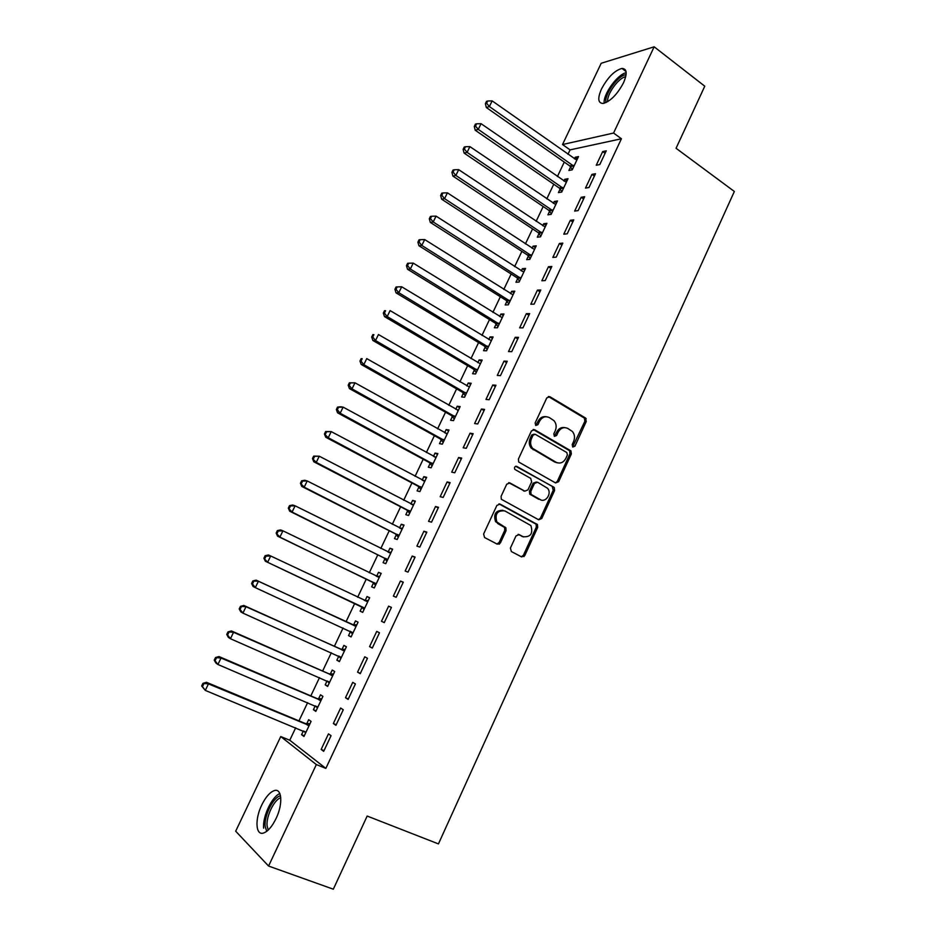 <?xml version="1.0" encoding="UTF-8"?>
<svg xmlns="http://www.w3.org/2000/svg" width="936" height="936" viewBox="0 0 936 936"><rect width="100%" height="100%" fill="white"/><g stroke="black" fill="none" stroke-linecap="round" stroke-linejoin="round"><path stroke-width="1.4" d="M572.797 447.034L574.915 446.191L586.275 421.422L585.398 417.936L549.888 396.724L546.788 397.894L535.123 423.013L535.766 425.494L537.954 424.663L539.464 421.399C541.991 417.046 545.302 415.783 549.397 417.608L553.983 420.662C556.347 423.575 556.78 426.898 555.294 430.654L553.796 433.883L554.428 436.351L556.581 435.509L558.067 432.28C560.559 427.939 563.823 426.676 567.86 428.477L572.329 431.426C574.692 434.304 575.137 437.627 573.651 441.382L572.177 444.6L572.797 447.034M572.61 446.905L584.871 421.258L584.415 418.111L548.344 396.513M535.649 425.424L538.118 421.235L539.464 421.399M554.276 436.246L556.698 432.093L558.067 432.28M261.752 804.983C265.707 796.992 269.872 792.207 274.248 790.627C281.947 787.819 283.175 804.012 276.038 818.59C272.084 826.605 267.918 831.414 263.566 833.017C255.598 835.871 254.709 819.199 261.752 804.983M601.485 89.002C607.745 77.349 614.566 70.492 621.949 68.433C626.968 68.667 627.483 73.464 623.505 82.824C617.187 94.548 610.366 101.427 603.065 103.463C597.975 103.206 597.437 98.385 601.485 89.002M510.412 548.063L511.36 551.538L521.633 556.932L524.757 555.598L537.685 527.413L537.439 524.523L500.081 504.106L496.887 505.405L483.62 534L484.579 537.521L497.262 544.167L500.444 542.833L506.072 530.642L505.873 527.799L496.864 522.019C494.664 513.946 497.32 510.237 504.867 510.916L530.887 525.541C533.239 533.52 530.665 537.252 523.165 536.737L519.152 534.596L516.005 535.918L510.412 548.063M295.682 727.787L289.774 740.236L325.857 768.397L621.422 138.762L613.571 133.041L562.513 144.542L601.181 63.285L654.159 46.8L613.571 133.041M325.857 768.397L316.333 764.572L268.574 866.046L235.685 831.203L280.741 736.55L316.333 764.572M654.159 46.8L704.773 86.206L676.061 148.274L734.35 191.47L438.446 843.909L367.169 816.052L333.321 889.2L268.574 866.046M555.574 482.941L558.64 481.701L571.346 453.972L570.972 450.906L534.596 429.706L531.461 430.899L518.415 459.026L518.708 462.021L555.574 482.941M554.58 490.546L541.769 518.497L538.68 519.784L501.31 499.251L501.088 496.349L506.727 484.193L509.898 482.929L524.815 491.154L527.951 489.891L531.636 481.911L530.712 478.401L514.777 469.369C514.098 467.216 514.777 466.233 516.789 466.409L554.276 487.562L554.58 490.546L553.223 490.265L540.423 518.158L541.769 518.497M333.345 723.516L335.942 725.306L343.266 709.757L340.634 708.037L333.345 723.516L336.223 724.721M315.233 705.873L313.42 709.71L315.83 711.383L322.932 696.396L320.486 694.793L318.579 698.818M357.552 672.118L360.243 673.674L367.474 658.289L364.759 656.815L357.552 672.118L360.383 673.382M338.785 656.183L336.89 660.161L339.394 661.612L346.414 646.788L343.886 645.407L342.003 649.385M384.263 622.615L391.423 607.405L388.615 606.154L381.49 621.293L384.275 622.604L381.49 621.293M361.986 607.207L360.114 611.149L362.712 612.366L369.65 597.718L367.029 596.548L365.169 600.479M362.712 612.378L360.114 611.149M415.093 557.084L412.203 556.066L405.159 571.03L408.026 572.118L415.093 557.084M384.942 558.757L383.093 562.653L385.761 563.671L392.64 549.163L389.938 548.215L388.089 552.1M438.516 507.312L435.532 506.516L428.559 521.329L431.519 522.183L438.516 507.312M407.651 510.822L405.826 514.683L408.576 515.49L415.373 501.134L412.6 500.386L410.881 504.001M461.682 458.09L458.617 457.517L451.714 472.154L454.756 472.797L461.682 458.09M430.127 463.39L428.314 467.216L431.157 467.813L437.872 453.609L435.018 453.071L433.438 456.394M484.591 409.406L481.432 409.044L474.61 423.528L477.734 423.961L484.591 409.406M452.357 416.461L450.567 420.241L453.48 420.638L460.138 406.587L457.201 406.247L455.762 409.289M507.242 361.249L504.013 361.097L497.273 375.43L500.467 375.64L507.242 361.249M474.365 370.024L472.586 373.756L475.582 373.967L482.169 360.056L479.15 359.915L477.84 362.677M529.659 313.607L526.348 313.665L519.679 327.834L522.967 327.846L529.659 313.607M496.138 324.067L494.383 327.764L497.449 327.775L503.966 314.005L500.877 314.063L499.695 316.555M496.583 323.119L496.291 323.751M551.83 266.479L548.449 266.737L541.85 280.765L545.208 280.566L551.83 266.479M517.69 278.577L515.947 282.239L519.094 282.064L525.541 268.445L522.37 268.679L521.317 270.902M518.181 277.536L517.842 278.238M573.768 219.866L570.316 220.311L563.776 234.187L567.216 233.801L573.768 219.866M539.007 233.567L537.299 237.194L540.505 236.831L546.893 223.341L543.652 223.762L542.728 225.728M539.545 232.432L539.183 233.193M595.483 173.733L591.95 174.377L585.48 188.101L588.99 187.516L595.483 173.733M560.126 189.013L558.418 192.605L561.705 192.055L568.023 178.718L564.712 179.314L563.905 181.022M621.422 138.762L570.071 149.877L567.965 154.3M564.268 162.092L557.411 176.53M553.749 184.24L546.799 198.877M543.184 206.517L536.141 221.341M532.549 228.899L525.424 243.922M521.867 251.398L514.648 266.62M511.138 274.014L503.814 289.435M500.339 296.735L492.921 312.367M489.493 319.597L481.97 335.416M478.589 342.564L470.972 358.593M467.626 365.648L459.904 381.9M456.604 388.861L448.789 405.323M445.524 412.203L437.603 428.863M434.386 435.661L426.371 452.533M423.189 459.237L415.069 476.33M411.934 482.953L403.709 500.257M400.62 506.785L392.289 524.312M389.236 530.747L380.812 548.496M377.805 554.837L369.264 572.809M366.304 579.045L357.657 597.25M354.744 603.404L346.027 621.75M343.067 627.997L334.363 646.331M331.309 652.743L322.627 671.042M319.504 677.617L310.834 695.881M307.628 702.643L298.97 720.872M570.597 166.9L568.901 170.481L572.224 169.837L578.506 156.569L575.16 157.26L574.411 158.839M606.247 150.848L602.679 151.585L596.244 165.239L599.789 164.56L606.247 150.848M549.596 211.232L547.888 214.835L551.14 214.379L557.482 200.971L554.217 201.486L553.34 203.323M584.649 196.736L581.162 197.285L574.657 211.08L578.132 210.6L584.649 196.736M528.372 256.019L526.652 259.658L529.823 259.389L536.246 245.84L533.04 246.168L532.046 248.262M528.887 254.931L528.548 255.657M562.828 243.114L559.412 243.465L552.837 257.412L556.241 257.119L562.828 243.114M506.938 301.263L505.194 304.949L508.295 304.855L514.777 291.166L511.653 291.307L510.529 293.67M507.406 300.269L507.09 300.936M540.774 289.984L537.428 290.137L530.794 304.235L534.117 304.141L540.774 289.984M485.281 346.975L483.514 350.696L486.544 350.801L493.096 336.972L490.043 336.925L488.791 339.557M485.702 346.086L485.421 346.683M518.485 337.37L515.21 337.311L508.505 351.573L511.746 351.679L518.485 337.37M463.39 393.178L461.612 396.934L464.56 397.238L471.182 383.257L468.199 383.011L466.83 385.925M495.951 385.258L492.757 385L485.971 399.415L489.142 399.73L495.951 385.258M441.265 439.861L439.475 443.664L442.354 444.167L449.034 430.034L446.133 429.589L444.623 432.783M473.16 433.684L470.059 433.216L463.191 447.782L466.28 448.309L473.16 433.684M418.918 487.048L417.093 490.885L419.901 491.587L426.652 477.301L423.832 476.67L422.195 480.133M450.134 482.637L447.104 481.946L440.166 496.677L443.173 497.425L450.134 482.637M396.326 534.725L394.489 538.61L397.203 539.51L404.036 525.084L401.298 524.23L399.508 527.998M426.839 532.128L423.903 531.227L416.894 546.109L419.808 547.08L426.839 532.128M373.487 582.917L371.639 586.837L374.271 587.96L381.174 573.37L378.518 572.317L376.658 576.225M403.287 582.18L400.444 581.045L393.354 596.092L396.174 597.297L403.287 582.18M350.415 631.625L348.531 635.591L351.082 636.936L358.067 622.183L355.493 620.907L353.621 624.862M369.556 646.636L372.282 648.075L379.478 632.783L376.717 631.414L369.556 646.636L372.352 647.923M327.062 680.928L325.19 684.871L327.647 686.439L334.702 671.522L332.221 670.036L330.326 674.037M345.489 697.741L348.122 699.414L355.399 683.947L352.732 682.356L345.489 697.741L348.332 698.981M303.346 730.969L301.579 734.69L303.954 736.48L311.091 721.41L308.693 719.69L306.774 723.727M321.142 749.432L323.692 751.339L331.051 735.708L328.477 733.859L321.142 749.432L324.031 750.613M523.985 556.616L522.873 556.031M499.66 543.863L498.572 543.289M586.205 418.778L584.649 417.854M289.774 740.236L280.741 736.55M570.071 149.877L562.513 144.542M575.16 157.26L577.43 158.851M602.679 151.585L605.089 153.317M564.712 179.314L566.994 180.894M591.95 174.377L594.372 176.085M554.217 201.486L556.499 203.042M581.162 197.285L583.608 198.97M543.652 223.762L545.957 225.307M570.316 220.311L572.774 221.984M533.04 246.168L535.369 247.689M559.412 243.465L561.892 245.115M522.37 268.679L524.71 270.188M548.449 266.737L550.953 268.363M511.653 291.307L514.004 292.792M537.428 290.137L539.943 291.739M500.877 314.063L503.252 315.526M526.348 313.665L528.887 315.245M490.043 336.925L492.43 338.376M515.21 337.311L517.772 338.879M479.15 359.915L481.56 361.343M504.013 361.097L506.587 362.641M468.199 383.011L470.632 384.427M492.757 385L495.355 386.533M457.201 406.247L459.635 407.64M481.432 409.044L484.052 410.541M446.133 429.589L448.59 430.969M470.059 433.216L472.692 434.69M435.018 453.071L437.486 454.416M458.617 457.517L461.261 458.979M423.832 476.67L426.325 478.003M447.104 481.946L449.771 483.385M412.6 500.386L415.104 501.696M435.532 506.516L438.224 507.932M401.298 524.23L403.825 525.529M423.903 531.227L426.617 532.619M389.938 548.215L392.488 549.49M412.203 556.066L414.929 557.435M378.518 572.317L381.081 573.569M400.444 581.045L403.194 582.391M367.029 596.548L369.615 597.776M388.615 606.154L391.388 607.476M348.531 635.591L351.152 636.784M336.89 660.161L339.522 661.342M325.19 684.871L327.834 686.029M313.42 709.71L316.087 710.845M301.579 734.69L304.27 735.801M564.771 427.612C561.296 427.027 558.605 428.524 556.698 432.093M546.203 416.719C542.704 416.181 540.014 417.69 538.118 421.235M555.493 482.894L557.271 481.432L569.965 453.761L569.579 450.696L533.157 429.472M567.415 454.966L566.795 452.521L535.275 434.316L533.087 435.158L531.496 438.598C530.033 442.213 530.396 445.466 532.572 448.356L556.078 462.267C560.126 464.01 563.39 462.7 565.859 458.371L567.415 454.966M534.222 434.164L531.742 434.971L533.087 435.158M557.435 462.852L554.709 462.033L531.238 448.133C529.051 445.255 528.688 442.003 530.15 438.399L531.742 434.971M538.481 519.679L540.423 518.158M508.657 482.683L524.616 491.119M515.689 466.28L553.679 487.071M540.107 499.59C545.746 503.1 552.17 493.33 547.56 488.276L537.568 482.227L534.456 483.479L530.782 491.458L531.051 494.395L540.844 499.929M536.375 481.993L533.122 483.21L534.456 483.479M538.762 499.297L529.717 494.114L529.448 491.166L533.122 483.21M553.223 490.265L552.322 486.79M523.587 536.936L518.088 534.374M502.936 510.295C495.729 510.331 493.272 514.121 495.577 521.668L498.888 523.821M496.981 544.015L499.157 542.447L504.773 530.291L504.574 527.448L497.601 523.47M521.305 556.756L523.435 555.2L536.34 527.062L536.094 524.183L498.923 503.872M576.81 160.15L492.149 100.877L489.388 106.564L486.299 107.488L569.743 165.918L572.364 169.545M486.615 103.264L487.726 100.994L486.486 101.369L485.386 103.639L486.615 103.264L489.388 106.564L573.92 166.257M487.726 100.994L492.149 100.877M486.299 107.488L485.386 103.639M566.315 182.309L481.057 123.681L478.273 129.402L475.219 130.233L559.26 188.031L561.904 191.646M475.5 126.091L476.611 123.798L475.394 124.137L474.283 126.43L475.5 126.091L478.273 129.402L563.413 188.452M476.611 123.798L481.057 123.681M475.219 130.233L474.283 126.43M555.773 204.586L469.895 146.613L467.099 152.357L464.092 153.094L548.73 210.261L551.386 213.853M464.326 149.023L465.449 146.73L464.244 147.034L463.121 149.327L464.326 149.023L467.099 152.357L552.848 210.764M465.449 146.73L469.895 146.613M464.092 153.094L463.121 149.327M606.06 102.55C603.58 95.308 618.439 74.623 626.079 74.786M625.728 76.705C618.684 77.559 606.399 94.653 607.733 101.65M626.184 72.715C617.491 74.26 602.948 94.501 604.165 103.252M266.713 831.332L265.145 826.383C263.94 815.759 273.616 796.606 280.531 795.857M280.788 797.788C274.365 799.262 265.999 816.414 267.076 825.926L268.222 830.045M279.876 793.599C271.966 796.477 262.396 816.8 263.636 828.184M545.173 226.98L458.687 169.662L455.867 175.441L452.895 176.085L538.177 232.619L540.821 236.164M453.094 172.095L454.217 169.779L453.036 170.048L451.912 172.353L453.094 172.095L455.867 175.441L542.236 233.181M454.217 169.779L458.687 169.662M452.895 176.085L451.912 172.353M534.514 249.491L447.408 192.839L444.577 198.643L441.652 199.192L527.611 255.13L530.197 258.605M441.804 195.273L442.927 192.956L441.757 193.179L440.634 195.495L441.804 195.273L444.577 198.643L531.566 255.727M442.927 192.956L447.408 192.839M441.652 199.192L440.634 195.495M523.797 272.119L436.071 216.134L433.228 221.972L430.338 222.417L516.801 277.629L519.515 281.163M430.443 218.591L431.578 216.251L430.431 216.438L429.296 218.767L430.443 218.591L433.228 221.972L520.837 278.39M431.578 216.251L436.071 216.134M430.338 222.417L429.296 218.767M513.033 294.852L424.675 239.557L421.808 245.431L418.965 245.782L506.048 300.316L508.786 303.826M419.024 242.026L420.17 239.674L419.035 239.827L417.889 242.167L419.024 242.026L421.808 245.431L510.05 301.158M420.17 239.674L424.675 239.557M418.965 245.782L417.889 242.167M502.211 317.714L413.209 263.11L410.342 269.018L407.534 269.264L495.238 323.119L497.999 326.617M407.546 265.59L408.704 263.227L407.581 263.332L406.435 265.695L407.546 265.59L410.342 269.018L499.216 324.055M408.704 263.227L413.209 263.11M407.534 269.264L406.435 265.695M491.33 340.704L401.696 286.79L398.806 292.722L396.033 292.863L484.368 346.051L487.153 349.526M396.01 289.282L397.168 286.907L396.057 286.978L394.91 289.341L396.01 289.282L398.806 292.722L488.311 347.069M397.168 286.907L401.696 286.79M396.033 292.863L394.91 289.341M480.39 363.8L390.101 310.6L387.2 316.567L384.485 316.602L473.452 369.088L476.248 372.551M384.404 313.104L385.573 310.717L384.485 310.74L383.315 313.127L384.404 313.104L387.2 316.567L477.36 370.2M384.485 310.74L385.573 310.717M384.485 316.602L383.315 313.127M469.404 387.024L378.46 334.526L375.535 340.54L372.856 340.47L462.466 392.254L465.297 395.694M372.739 337.054L373.909 334.655L372.832 334.643L371.674 337.03L372.739 337.054L375.535 340.54L466.35 393.459M372.832 334.643L373.909 334.655M372.856 340.47L371.674 337.03M458.347 410.366L366.748 358.605L363.811 364.642L361.179 364.467L451.433 415.549L454.276 418.965M458.383 410.296L457.411 410.202M361.003 361.132L362.185 358.722L361.132 358.663L359.962 361.074L361.003 361.132L363.811 364.642L455.282 416.848M361.132 358.663L362.185 358.722M361.179 364.467L359.962 361.074M447.232 433.836L354.966 382.801L352.018 388.873L349.432 388.592L440.341 438.961L443.208 442.354M447.326 433.637L445.957 433.52M349.21 385.351L350.392 382.929L349.362 382.824L348.18 385.246L349.21 385.351L352.018 388.873L444.155 440.341M349.362 382.824L354.966 382.801L350.392 382.929M349.432 388.592L348.18 385.246M436.059 457.435L343.126 407.137L340.166 413.232L337.615 412.858L429.179 462.489L432.069 465.859M436.223 457.107L434.503 456.979M337.358 409.699L338.54 407.254L337.522 407.113L336.34 409.547L337.358 409.699L340.166 413.232L432.97 463.975M337.522 407.113L340.575 406.774L343.126 407.137L338.54 407.254M337.615 412.858L336.34 409.547M424.839 481.151L331.227 431.601L328.243 437.732L325.74 437.241L417.971 486.147L420.884 489.505M425.049 480.695L422.99 480.554M325.424 434.175L326.629 431.73L325.623 431.543L324.429 433.988L328.243 437.732L421.726 487.726M325.623 431.543L331.227 431.601L326.629 431.73M325.74 437.241L324.429 433.988M499.099 544.202L498.057 543.699M413.548 504.995L319.258 456.206L316.251 462.372L313.794 461.776L406.692 509.933L409.629 513.267M413.817 504.41L411.407 504.27M313.443 458.792L314.636 456.335L313.654 456.101L312.46 458.558L316.251 462.372L410.413 511.606M313.654 456.101L319.258 456.206L314.636 456.335M313.794 461.776L312.46 458.558M402.199 528.969L307.219 480.94L304.2 487.153L301.79 486.439L395.366 533.848L398.326 537.159M402.538 528.255L399.766 528.126M301.38 483.549L302.585 481.069L301.626 480.8L300.421 483.268L304.2 487.153L399.052 535.614M301.626 480.8L304.797 480.262L307.219 480.94L302.585 481.069M301.79 486.439L300.421 483.268M390.78 553.071L295.109 505.814L292.079 512.062L289.715 511.231L383.971 557.891L386.954 561.167M391.19 552.228L388.054 552.1M289.259 508.447L290.476 505.943L289.528 505.627L288.311 508.119L292.079 512.062L387.621 559.751M289.528 505.627L292.746 505.019L295.109 505.814L290.476 505.943M289.715 511.231L288.311 508.119M379.314 577.301L282.941 530.829L279.887 537.112L277.571 536.176L372.516 582.052L375.523 585.316M379.782 576.319L376.272 576.213L378.928 577.29M277.068 533.473L278.284 530.958L277.36 530.595L276.143 533.099L279.887 537.112L376.132 584.017M277.36 530.595L280.613 529.928L282.941 530.829L278.284 530.958M277.571 536.176L276.143 533.099M367.778 601.661L270.703 555.984L267.626 562.302L265.368 561.249L361.003 606.352L364.022 609.593M368.304 600.549L364.326 600.421M264.806 558.64L266.035 556.113L265.122 555.703L263.905 558.23L267.626 562.302L364.584 608.423M265.122 555.703L268.421 554.966L270.703 555.984L266.035 556.113M265.368 561.249L263.905 558.23M350.041 631.203L352.474 634M356.78 624.909L352.322 624.663L256.16 580.144L258.394 581.279L255.306 587.632L352.966 632.947M356.183 626.161L258.394 581.279L252.825 580.963L251.585 583.491L252.474 583.947L253.714 581.42M252.474 583.947L255.306 587.632L253.083 586.462L251.585 583.491M252.825 580.963L256.16 580.144M338.656 656.031L340.856 658.534M345.185 649.397L340.704 649.186L243.84 605.463L246.016 606.727L242.904 613.103L341.289 657.61M344.53 650.789L246.016 606.727L240.458 606.352L239.206 608.903L240.072 609.406L241.312 606.856M240.072 609.406L242.904 613.103L240.739 611.816L239.206 608.903M240.458 606.352L243.84 605.463M327.19 680.975L329.18 683.21M333.532 674.014L329.016 673.85L231.438 630.934L233.567 632.303L230.443 638.726L329.554 682.402M332.806 675.546L233.567 632.303L228.01 631.882L226.758 634.444L227.612 635.006L228.852 632.432M227.612 635.006L230.443 638.726L228.326 637.322L226.758 634.444M228.01 631.882L231.438 630.934M315.666 706.06L317.433 708.014M321.808 698.771L317.257 698.642L218.965 656.534L221.048 658.031L217.901 664.49L317.749 707.335M321.013 700.432L221.048 658.031L215.502 657.563L214.25 660.137L215.069 660.746L216.321 658.16M215.069 660.746L217.901 664.49L215.842 662.957L214.25 660.137M215.502 657.563L218.965 656.534M304.083 731.262L305.627 732.947M310.027 723.657L305.44 723.575L206.435 682.285L208.459 683.9L205.3 690.394L305.885 732.408M309.172 725.47L208.459 683.9L202.913 683.385L201.649 685.983L202.457 686.638L203.72 684.04M202.457 686.638L205.3 690.394L201.649 685.983M202.913 683.385L206.435 682.285M573.522 445.992L574.915 446.191M536.609 424.488L537.954 424.663M555.212 435.322L556.581 435.509M548.519 396.607L549.888 396.724M583.994 417.784L585.398 417.936M584.871 421.258L586.275 421.422M533.251 429.519L534.596 429.706M569.076 450.286L570.457 450.497M569.965 453.761L571.346 453.972M557.271 481.432L558.64 481.701M530.15 438.399L531.496 438.598M533.099 449.701L534.444 449.912M554.709 462.033L556.078 462.267M508.728 482.683L509.898 482.929M523.493 490.873L524.815 491.154M515.888 466.233L516.789 466.409M529.448 491.166L530.782 491.458M530.373 494.664L531.707 494.957M518.31 534.374L519.152 534.596M521.843 536.375L523.165 536.737M503.837 526.793L505.136 527.144M504.773 530.291L506.072 530.642M499.157 542.447L500.444 542.833M499.052 503.86L500.081 504.106M535.427 523.61L536.761 523.949M536.34 527.062L537.685 527.413M523.435 555.2L524.757 555.598M569.743 165.918L573.066 165.262M570.375 166.585L573.698 165.929M559.26 188.031L562.548 187.469M559.904 188.686L563.191 188.124M548.73 210.261L551.983 209.781M549.374 210.904L552.626 210.436M538.141 232.596L541.359 232.21M538.785 233.239L542.014 232.865M527.495 255.06L530.677 254.767M528.15 255.692L531.332 255.399M516.801 277.629L519.948 277.43M517.456 278.261L520.603 278.062M506.048 300.316L509.149 300.21M506.715 300.947L509.816 300.842M495.238 323.119L498.303 323.107M495.904 323.751L498.982 323.739M484.368 346.051L487.41 346.133M485.047 346.671L488.077 346.753M473.452 369.088L476.447 369.275M474.131 369.708L477.126 369.895M462.466 392.254L465.426 392.535M463.156 392.863L466.116 393.155M451.433 415.549L454.358 415.923M452.123 416.146L455.048 416.532M440.341 438.961L443.219 439.44M441.031 439.557L443.91 440.037M429.179 462.489L432.022 463.074M429.881 463.086L432.724 463.671M423.774 480.975L424.464 481.127M417.971 486.147L420.767 486.837M418.673 486.743L421.481 487.422M412.296 504.738L413.162 504.972M406.692 509.933L409.453 510.717M407.406 510.518L410.167 511.302M400.702 528.606L401.813 528.957M395.366 533.848L398.081 534.737M396.08 534.421L398.806 535.31M388.838 552.497L390.406 553.059M383.971 557.891L386.65 558.886M384.696 558.453L387.375 559.459M372.516 582.052L375.149 583.151M373.242 582.625L375.886 583.725M364.783 600.479L367.392 601.661M361.003 606.352L363.601 607.558M361.729 606.914L364.326 608.119M353.223 624.862L355.797 626.149M352.322 624.663L354.884 625.95M350.158 631.332L352.72 632.654M341.605 649.385L344.132 650.777M340.704 649.186L343.219 650.59M339.241 656.3L341.032 657.318M329.928 674.037L332.409 675.546M329.016 673.85L331.484 675.359M328.138 681.396L329.296 682.122M318.181 698.818L320.615 700.444M317.257 698.642L319.691 700.268M316.649 706.469L317.491 707.054M306.376 723.739L308.763 725.482M305.44 723.575L307.827 725.306M304.972 731.636L305.616 732.116M621.949 68.433L626.044 71.534M584.415 418.111L585.819 418.275M569.579 450.696L570.972 450.906M531.238 448.133L532.572 448.356M529.717 494.114L531.051 494.395M552.907 487.293L554.276 487.562M495.577 521.668L496.864 522.019M504.574 527.448L505.873 527.799M536.094 524.183L537.439 524.523M538.177 232.619L541.394 232.233M527.611 255.13L530.794 254.849M517 277.77L520.147 277.571M506.317 300.514L509.43 300.409M495.589 323.388L498.666 323.376M484.801 346.378L487.831 346.472M473.944 369.498L476.95 369.673M463.039 392.722L465.999 393.015M452.065 416.087L454.99 416.461"/></g></svg>
